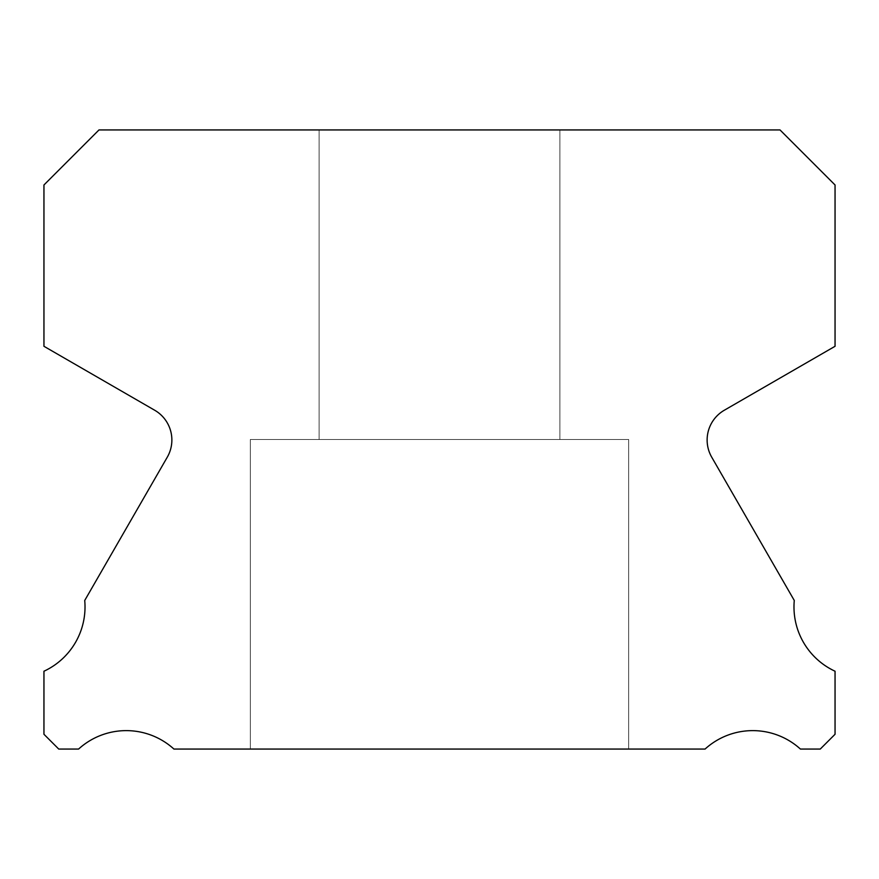<?xml version="1.0" encoding="UTF-8"?>
<svg xmlns="http://www.w3.org/2000/svg" width="879" height="879" viewBox="0 0 879 879"><rect width="100%" height="100%" fill="white"/><g stroke="black" fill="none" stroke-linecap="round" stroke-linejoin="round"><path stroke-width="0.66" stroke-dasharray="4.39 3.3" d="M559.89 129.938L559.89 439.5L319.11 439.5L559.89 439.5L319.11 439.5L559.89 439.5L319.11 439.5L559.89 439.5L319.11 439.5L559.89 439.5L319.11 439.5L559.89 439.5L319.11 439.5L559.89 439.5L319.11 439.5L559.89 439.5L319.11 439.5L559.89 439.5L319.11 439.5L559.89 439.5L319.11 439.5L559.89 439.5L319.11 439.5L559.89 439.5L319.11 439.5L559.89 439.5L319.11 439.5L559.89 439.5L319.11 439.5L559.89 439.5L319.11 439.5L559.89 439.5L319.11 439.5L559.89 439.5L319.11 439.5L559.89 439.5L319.11 439.5L559.89 439.5L319.11 439.5L559.89 439.5L319.11 439.5L559.89 439.5L319.11 439.5L559.89 439.5L319.11 439.5L559.89 439.5L319.11 439.5L559.89 439.5L319.11 439.5L559.89 439.5L319.11 439.5L559.89 439.5L319.11 439.5L559.89 439.5L319.11 439.5L559.89 439.5L319.11 439.5L559.89 439.5L559.89 129.938L319.11 129.938L319.11 439.5L319.11 129.938L319.11 439.5L319.11 129.938L319.11 439.5L319.11 129.938L319.11 439.5L319.11 129.938L319.11 439.5L319.11 129.938L319.11 439.5L319.11 129.938L319.11 439.5L319.11 129.938L319.11 439.5L319.11 129.938L319.11 439.5L319.11 129.938L319.11 439.5L319.11 129.938L319.11 439.5L319.11 129.938L319.11 439.5L319.11 129.938L319.11 439.5L319.11 129.938L319.11 439.5L319.11 129.938L559.89 129.938L319.11 129.938L559.89 129.938L559.89 439.5L559.89 129.938L319.11 129.938L559.89 129.938L319.11 129.938L559.89 129.938L559.89 439.5L559.89 129.938L319.11 129.938L559.89 129.938L319.11 129.938L559.89 129.938L559.89 439.5L559.89 129.938L319.11 129.938L559.89 129.938L319.11 129.938L559.89 129.938L559.89 439.5L559.89 129.938L319.11 129.938L559.89 129.938L319.11 129.938L559.89 129.938L559.89 439.5L559.89 129.938L319.11 129.938L559.89 129.938L319.11 129.938L559.89 129.938L559.89 439.5L559.89 129.938L319.11 129.938L559.89 129.938L319.11 129.938L559.89 129.938L559.89 439.5L559.89 129.938L319.11 129.938L559.89 129.938L319.11 129.938L559.89 129.938L559.89 439.5L559.89 129.938L319.11 129.938L559.89 129.938L319.11 129.938L559.89 129.938L559.89 439.5L559.89 129.938L319.11 129.938L559.89 129.938L319.11 129.938L559.89 129.938L559.89 439.5L559.89 129.938L319.11 129.938L559.89 129.938L319.11 129.938L559.89 129.938L559.89 439.5L559.89 129.938L319.11 129.938L559.89 129.938L319.11 129.938L559.89 129.938L559.89 439.5L559.89 129.938L319.11 129.938L559.89 129.938L319.11 129.938L559.89 129.938L559.89 439.5L559.89 129.938L319.11 129.938L559.89 129.938M835.05 671.226A70.858 70.858 0 0 1 794.275 600.467L711.726 457.19A34.391 34.391 0 0 1 724.329 410.229L835.05 346.293L835.05 184.975L780.014 129.938L98.986 129.938L43.95 184.975L43.95 346.293L154.671 410.229A34.391 34.391 0 0 1 167.274 457.19L84.725 600.467A70.858 70.858 0 0 1 43.95 671.226L43.95 734.273L58.739 749.062L78.583 749.062A70.858 70.858 0 0 1 173.932 749.062L705.068 749.062A70.858 70.858 0 0 1 800.417 749.062L820.261 749.062L835.05 734.273L835.05 671.226M628.672 439.5L628.672 749.062L250.328 749.062L628.672 749.062L250.328 749.062L628.672 749.062L250.328 749.062L628.672 749.062L250.328 749.062L628.672 749.062L250.328 749.062L628.672 749.062L250.328 749.062L628.672 749.062L250.328 749.062L628.672 749.062L250.328 749.062L628.672 749.062L250.328 749.062L628.672 749.062L250.328 749.062L628.672 749.062L250.328 749.062L628.672 749.062L250.328 749.062L628.672 749.062L250.328 749.062L628.672 749.062L250.328 749.062L628.672 749.062L250.328 749.062L628.672 749.062L250.328 749.062L628.672 749.062L250.328 749.062L628.672 749.062L250.328 749.062L628.672 749.062L250.328 749.062L628.672 749.062L250.328 749.062L628.672 749.062L250.328 749.062L628.672 749.062L250.328 749.062L628.672 749.062L250.328 749.062L628.672 749.062L250.328 749.062L628.672 749.062L250.328 749.062L628.672 749.062L250.328 749.062L628.672 749.062L250.328 749.062L628.672 749.062L250.328 749.062L628.672 749.062L628.672 439.5L628.672 749.062L628.672 439.5L628.672 749.062L628.672 439.5L628.672 749.062L628.672 439.5L628.672 749.062L628.672 439.5L628.672 749.062L628.672 439.5L628.672 749.062L628.672 439.5L628.672 749.062L628.672 439.5L628.672 749.062L628.672 439.5L628.672 749.062L628.672 439.5L628.672 749.062L628.672 439.5L628.672 749.062L628.672 439.5L628.672 749.062L628.672 439.5L628.672 749.062L628.672 439.5L250.328 439.5L250.328 749.062L250.328 439.5L628.672 439.5L250.328 439.5L628.672 439.5L250.328 439.5L250.328 749.062L250.328 439.5L628.672 439.5L250.328 439.5L628.672 439.5L250.328 439.5L250.328 749.062L250.328 439.5L628.672 439.5L250.328 439.5L628.672 439.5L250.328 439.5L250.328 749.062L250.328 439.5L628.672 439.5L250.328 439.5L628.672 439.5L250.328 439.5L250.328 749.062L250.328 439.5L628.672 439.5L250.328 439.5L628.672 439.5L250.328 439.5L250.328 749.062L250.328 439.5L628.672 439.5L250.328 439.5L628.672 439.5L250.328 439.5L250.328 749.062L250.328 439.5L628.672 439.5L250.328 439.5L628.672 439.5L250.328 439.5L250.328 749.062L250.328 439.5L628.672 439.5L250.328 439.5L628.672 439.5L250.328 439.5L250.328 749.062L250.328 439.5L628.672 439.5L250.328 439.5L628.672 439.5L250.328 439.5L250.328 749.062L250.328 439.5L628.672 439.5L250.328 439.5L628.672 439.5L250.328 439.5L250.328 749.062L250.328 439.5L628.672 439.5L250.328 439.5L628.672 439.5L250.328 439.5L250.328 749.062L250.328 439.5L628.672 439.5L250.328 439.5L628.672 439.5L250.328 439.5L250.328 749.062L250.328 439.5L628.672 439.5L250.328 439.5L628.672 439.5L250.328 439.5L250.328 749.062L250.328 439.5L628.672 439.5"/><path stroke-width="1.32" d="M835.05 671.226A70.858 70.858 0 0 1 794.275 600.467L711.726 457.19A34.391 34.391 0 0 1 724.329 410.229L835.05 346.293L835.05 184.975L780.014 129.938L98.986 129.938L43.95 184.975L43.95 346.293L154.671 410.229A34.391 34.391 0 0 1 167.274 457.19L84.725 600.467A70.858 70.858 0 0 1 43.95 671.226L43.95 734.273L58.739 749.062L78.583 749.062A70.858 70.858 0 0 1 173.932 749.062L705.068 749.062A70.858 70.858 0 0 1 800.417 749.062L820.261 749.062L835.05 734.273L835.05 671.226"/></g></svg>
